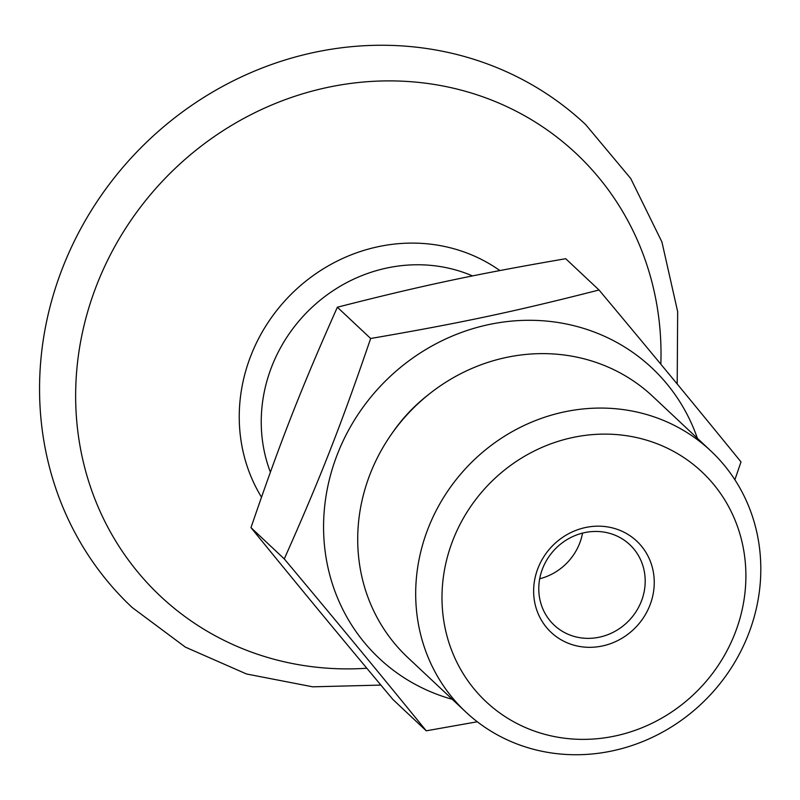 <?xml version="1.0" encoding="UTF-8"?>
<svg xmlns="http://www.w3.org/2000/svg" width="800" height="800" viewBox="0 0 800 800"><rect width="100%" height="100%" fill="white"/><g stroke="black" fill="none" stroke-linecap="round" stroke-linejoin="round"><path stroke-width="1.2" d="M611.92 534.04A55.21 51.4 -46.8 0 1 629.77 544.66A55.21 51.4 -46.8 0 1 629.45 620.09A55.21 51.4 -46.8 0 1 554.19 625.15A55.21 51.4 -46.8 0 1 547.67 558.56A55.21 51.4 -46.8 0 1 611.92 534.04M616.53 529.1A62.57 58.25 133.2 0 0 534.22 599.44A62.57 58.25 133.2 0 0 631.07 631.71A62.57 58.25 133.2 0 0 616.53 529.1M582.56 533.11A55.21 51.4 -46.8 0 1 539.69 578.76M537.02 731.98A157.64 146.75 133.2 0 0 734.83 633.69A157.64 146.75 133.2 0 0 650.86 441.51A157.64 146.75 133.2 0 0 453.05 539.81A157.64 146.75 133.2 0 0 537.02 731.98M697.4 438.32A199.19 185.44 133.2 0 0 587.5 329.64A199.19 185.44 133.2 0 0 337.55 453.84A199.19 185.44 133.2 0 0 443.66 696.68A199.19 185.44 133.2 0 0 452.3 699.32M477.3 721.77L426.26 730.81C375.14 668.06 341.74 627.62 284.28 558.91C320.48 477.61 340.8 425.76 370.66 338.5C461.15 322.92 514.87 311.51 599.02 289.99C656.48 358.7 689.88 399.13 741 461.89L734.88 479.75M599.02 289.99L565.71 258.71C475.22 274.29 421.51 285.7 337.36 307.22C301.16 388.53 280.84 440.38 250.98 527.64C302.1 590.39 335.5 630.83 392.96 699.54L426.26 730.81M284.28 558.91L250.98 527.64M370.66 338.5L337.36 307.22M428.11 394.93A157.64 146.75 133.2 0 0 392.09 433.29M710.8 450.91L652.82 396.46A179.02 166.66 133.2 0 0 594.91 362.02A179.02 166.66 133.2 0 0 386.58 441.51A179.02 166.66 133.2 0 0 407.72 657.46L465.7 711.9A179.02 166.66 133.2 0 0 523.61 746.34A179.02 166.66 133.2 0 0 731.94 666.86A179.02 166.66 133.2 0 0 710.8 450.91A179.02 166.66 133.2 0 0 652.89 416.47A179.02 166.66 133.2 0 0 444.56 495.95A179.02 166.66 133.2 0 0 465.7 711.9M660.84 364.22A303.64 282.68 133.2 0 0 429.2 83.69A303.64 282.68 133.2 0 0 96.95 284.47A303.64 282.68 133.2 0 0 258.7 654.64A303.64 282.68 133.2 0 0 366.82 668.25M677.2 384.01L677.66 311.67L661.92 241.96L630.72 178.48L585.6 124.52A331.24 308.38 133.2 0 0 62.8 267.34A331.24 308.38 133.2 0 0 132.1 607.45L185.39 647.14L246.53 673.99L312.71 686.82L380.87 685.09M499.86 270.55A167.47 155.91 133.2 0 0 250.99 355.38A167.47 155.91 133.2 0 0 261.49 497.15M472.53 275.92A151.44 140.98 133.2 0 0 461.89 271.87A151.44 140.98 133.2 0 0 271.86 366.3A151.44 140.98 133.2 0 0 270.39 472.16"/></g></svg>
